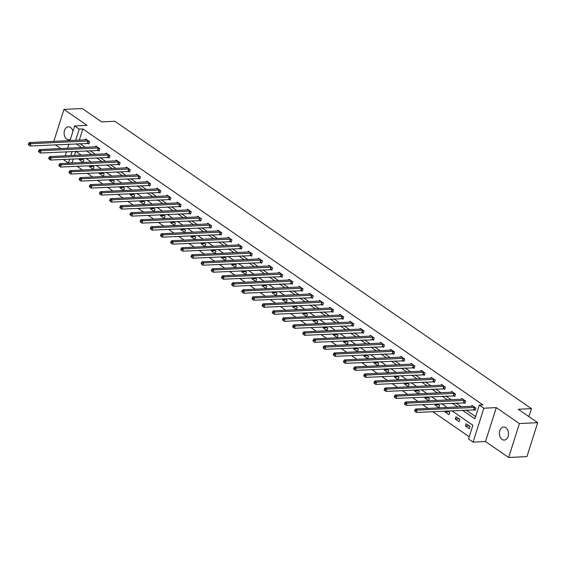 <?xml version="1.0" encoding="UTF-8"?>
<svg xmlns="http://www.w3.org/2000/svg" width="566" height="566" viewBox="0 0 566 566"><rect width="100%" height="100%" fill="white"/><g stroke="black" fill="none" stroke-linecap="round" stroke-linejoin="round"><path stroke-width="0.85" d="M72.957 131.298A6.537 4.563 -92.8 0 0 70.531 127.463A6.537 4.563 -92.8 0 0 68.352 126.798A6.537 4.563 -92.8 0 0 64.17 131.963A6.537 4.563 -92.8 0 0 66.809 139.201A6.537 4.563 -92.8 0 0 68.988 139.866A6.537 4.563 -92.8 0 0 70.354 139.491M502.07 439.428A6.537 4.563 -92.8 0 0 504.249 440.093A6.537 4.563 -92.8 0 0 508.431 434.929A6.537 4.563 -92.8 0 0 505.792 427.691A6.537 4.563 -92.8 0 0 503.613 427.026A6.537 4.563 -92.8 0 0 499.438 432.191A6.537 4.563 -92.8 0 0 502.07 439.428M73.354 158.912L72.101 162.859L68.444 163.036L63.887 159.895L64.05 159.371M55.291 144.783L60.767 148.561M65.458 151.794L66.272 152.36M70 140.601L74.648 125.963L87.079 125.355L63.951 109.401L82.233 108.509L101.654 121.902L114.82 121.258L531.446 408.631L518.279 409.275L537.7 422.668L526.939 456.599L508.65 457.491L519.411 423.559L496.283 407.605L483.845 408.213L473.084 442.145L468.528 438.997L472.886 425.243L451.824 410.711M496.283 407.605L485.522 441.537L508.65 457.491M485.522 441.537L473.084 442.145M77.004 166.241L82.487 170.026M87.171 173.253L92.654 177.038M97.338 180.264L102.814 184.049M107.505 187.275L112.981 191.06M117.664 194.287L123.147 198.072M127.831 201.298L133.314 205.083M137.998 208.309L143.474 212.094M148.165 215.321L153.641 219.106M158.324 222.332L163.807 226.117M168.491 229.343L173.974 233.128M178.658 236.355L184.134 240.14M188.825 243.366L194.301 247.151M198.984 250.377L204.468 254.162M209.151 257.389L214.634 261.174M219.318 264.4L224.794 268.185M229.478 271.411L234.961 275.196M239.644 278.422L245.128 282.208M249.811 285.434L255.287 289.219M259.978 292.445L265.454 296.23M270.138 299.456L275.621 303.235M280.304 306.468L285.788 310.246M290.471 313.479L295.947 317.257M300.638 320.49L306.114 324.268M310.798 327.502L316.281 331.28M320.964 334.513L326.448 338.291M331.131 341.524L336.607 345.302M341.291 348.536L346.774 352.314M351.458 355.547L356.941 359.325M361.624 362.558L367.101 366.336M371.791 369.57L377.267 373.348M381.951 376.581L387.434 380.359M392.118 383.592L397.601 387.37M402.285 390.604L407.761 394.382M412.451 397.615L417.927 401.393M422.611 404.626L428.094 408.404M432.778 411.638L469.228 436.782M63.951 109.401L53.798 141.394M537.7 422.668L519.411 423.559M528.92 416.611L531.446 408.631M75.766 151.32L74.471 155.402M470.063 426.46L466.158 423.764L465.429 426.057L469.341 428.752L470.063 426.46M459.903 419.448L455.991 416.753L455.262 419.045L459.175 421.741L459.903 419.448M445.421 411.022L445.102 412.034L449.008 414.729L449.737 412.437L447.536 410.916M435.254 404.011L434.936 405.023L438.841 407.718L439.57 405.426L437.369 403.905M425.087 396.999L424.769 398.011L428.681 400.707L429.403 398.414L427.203 396.893M414.928 389.988L414.602 391L418.515 393.695L419.243 391.403L417.036 389.882M404.761 382.977L404.442 383.989L408.348 386.684L409.077 384.392L406.876 382.871M394.594 375.966L394.276 376.977L398.181 379.673L398.91 377.38L396.709 375.859M384.434 368.954L384.109 369.966L388.021 372.661L388.75 370.369L386.543 368.848M374.267 361.943L373.942 362.955L377.855 365.65L378.583 363.358L376.376 361.837M364.101 354.932L363.782 355.943L367.688 358.639L368.416 356.347L366.216 354.825M353.934 347.92L353.616 348.932L357.528 351.627L358.25 349.335L356.049 347.814M343.774 340.909L343.449 341.921L347.361 344.616L348.09 342.324L345.883 340.803M333.607 333.898L333.282 334.909L337.195 337.605L337.923 335.313L335.723 333.791M323.441 326.886L323.122 327.898L327.028 330.594L327.756 328.301L325.556 326.78M313.274 319.875L312.956 320.887L316.868 323.582L317.59 321.29L315.389 319.769M303.114 312.864L302.789 313.875L306.701 316.571L307.43 314.279L305.223 312.757M292.947 305.852L292.629 306.864L296.534 309.56L297.263 307.267L295.063 305.746M282.781 298.841L282.462 299.853L286.368 302.548L287.096 300.256L284.896 298.742M272.614 291.83L272.296 292.841L276.208 295.537L276.93 293.245L274.729 291.731M262.454 284.818L262.129 285.83L266.041 288.526L266.77 286.233L264.563 284.719M252.287 277.807L251.969 278.819L255.874 281.514L256.603 279.222L254.403 277.708M242.121 270.796L241.802 271.807L245.708 274.503L246.436 272.211L244.236 270.697M231.961 263.784L231.635 264.796L235.548 267.492L236.277 265.199L234.069 263.685M221.794 256.773L221.469 257.785L225.381 260.48L226.11 258.188L223.903 256.674M211.627 249.762L211.309 250.773L215.214 253.469L215.943 251.177L213.743 249.663M201.461 242.75L201.142 243.762L205.055 246.458L205.776 244.165L203.576 242.651M191.301 235.739L190.975 236.751L194.888 239.446L195.617 237.154L193.409 235.64M181.134 228.728L180.816 229.739L184.721 232.435L185.45 230.143L183.25 228.629M170.967 221.716L170.649 222.728L174.554 225.424L175.283 223.131L173.083 221.617M160.801 214.705L160.482 215.717L164.395 218.412L165.116 216.12L162.916 214.606M150.641 207.694L150.315 208.705L154.228 211.401L154.957 209.109L152.749 207.595M140.474 200.682L140.156 201.694L144.061 204.39L144.79 202.097L142.59 200.583M130.307 193.671L129.989 194.683L133.894 197.378L134.623 195.086L132.423 193.572M120.148 186.66L119.822 187.671L123.735 190.367L124.463 188.075L122.256 186.561M109.981 179.648L109.655 180.66L113.568 183.356L114.297 181.063L112.089 179.549M99.814 172.637L99.496 173.649L103.401 176.344L104.13 174.052L101.93 172.538M89.647 165.626L89.329 166.637L93.241 169.333L93.963 167.041L91.763 165.527M79.488 158.614L79.162 159.626L83.075 162.322L83.803 160.029L81.596 158.515M462.415 410.194L474.924 418.819L479.289 405.065L482.947 404.888L82.862 128.928L79.304 140.149M79.806 143.587L85.289 147.365M89.973 150.598L95.449 154.376M100.132 157.61L105.616 161.388M110.299 164.621L115.782 168.399M120.466 171.632L125.942 175.41M130.633 178.644L136.109 182.422M140.792 185.655L146.276 189.433M150.959 192.666L156.442 196.444M161.126 199.678L166.602 203.456M171.293 206.689L176.769 210.467M181.453 213.7L186.936 217.478M191.619 220.712L197.102 224.49M201.786 227.723L207.262 231.501M211.946 234.734L217.429 238.512M222.113 241.746L227.596 245.524M232.279 248.757L237.755 252.535M242.446 255.768L247.922 259.546M252.606 262.78L258.089 266.558M262.773 269.791L268.256 273.569M272.939 276.802L278.415 280.58M283.106 283.814L288.582 287.592M293.266 290.825L298.749 294.603M303.433 297.836L308.916 301.614M313.599 304.848L319.075 308.626M323.766 311.859L329.242 315.637M333.926 318.87L339.409 322.648M344.093 325.882L349.576 329.66M354.259 332.893L359.735 336.671M364.419 339.904L369.902 343.682M374.586 346.916L380.069 350.694M384.753 353.927L390.229 357.705M394.919 360.938L400.395 364.716M405.079 367.95L410.562 371.728M415.246 374.961L420.729 378.739M425.413 381.972L430.889 385.75M435.579 388.983L441.055 392.762M445.739 395.995L451.222 399.773M455.906 403.006L461.389 406.784M466.073 410.017L475.624 416.604M474.103 409.685L475.157 410.414L475.886 408.121L471.973 405.426L471.704 406.282M463.936 402.674L464.99 403.402L465.719 401.11L461.806 398.414L461.538 399.271M453.769 395.662L454.823 396.391L455.552 394.099L451.647 391.403L451.371 392.259M443.61 388.651L444.664 389.38L445.385 387.087L441.48 384.392L441.211 385.248M433.443 381.64L434.497 382.368L435.226 380.076L431.313 377.38L431.044 378.237M423.276 374.628L424.33 375.357L425.059 373.065L421.146 370.369L420.878 371.225M413.109 367.617L414.163 368.346L414.892 366.053L410.987 363.358L410.711 364.214M402.95 360.606L404.004 361.334L404.732 359.042L400.82 356.347L400.551 357.203M392.783 353.594L393.837 354.323L394.566 352.031L390.653 349.335L390.384 350.191M382.616 346.583L383.67 347.312L384.399 345.019L380.493 342.324L380.218 343.18M372.449 339.572L373.51 340.3L374.232 338.008L370.327 335.313L370.051 336.169M362.29 332.56L363.344 333.289L364.072 330.997L360.16 328.301L359.891 329.157M352.123 325.549L353.177 326.278L353.906 323.985L349.993 321.29L349.724 322.146M341.956 318.538L343.01 319.266L343.739 316.974L339.833 314.279L339.558 315.135M331.796 311.526L332.85 312.255L333.572 309.963L329.667 307.267L329.391 308.123M321.63 304.515L322.684 305.244L323.412 302.952L319.5 300.256L319.231 301.112M311.463 297.504L312.517 298.232L313.246 295.94L309.333 293.245L309.064 294.101M301.296 290.492L302.35 291.221L303.079 288.929L299.173 286.233L298.898 287.089M291.136 283.481L292.19 284.21L292.919 281.918L289.007 279.222L288.738 280.078M280.969 276.47L282.024 277.199L282.752 274.906L278.84 272.211L278.571 273.067M270.803 269.458L271.857 270.187L272.586 267.895L268.673 265.199L268.404 266.055M260.636 262.447L261.697 263.176L262.419 260.884L258.513 258.188L258.238 259.044M250.476 255.436L251.53 256.165L252.259 253.872L248.347 251.177L248.078 252.033M240.309 248.424L241.364 249.153L242.092 246.861L238.18 244.165L237.911 245.021M230.143 241.413L231.197 242.142L231.926 239.85L228.02 237.154L227.744 238.01M219.983 234.402L221.037 235.131L221.759 232.838L217.853 230.143L217.577 230.999M209.816 227.391L210.87 228.119L211.599 225.827L207.687 223.131L207.418 223.987M199.649 220.379L200.704 221.108L201.432 218.816L197.52 216.12L197.251 216.976M189.483 213.368L190.537 214.097L191.266 211.804L187.36 209.109L187.084 209.965M179.323 206.357L180.377 207.085L181.099 204.793L177.193 202.097L176.925 202.953M169.156 199.345L170.21 200.074L170.939 197.782L167.027 195.086L166.758 195.942M158.989 192.334L160.044 193.063L160.772 190.77L156.86 188.075L156.591 188.931M148.823 185.323L149.884 186.051L150.606 183.759L146.7 181.063L146.424 181.919M138.663 178.311L139.717 179.04L140.446 176.748L136.533 174.052L136.264 174.908M128.496 171.3L129.55 172.029L130.279 169.736L126.367 167.041L126.098 167.897M118.329 164.289L119.384 165.017L120.112 162.725L116.207 160.029L115.931 160.886M108.17 157.277L109.224 158.006L109.946 155.714L106.04 153.018L105.764 153.874M98.003 150.266L99.057 150.995L99.786 148.702L95.873 146.007L95.604 146.863M87.836 143.255L88.89 143.983L89.619 141.691L85.707 138.995L85.438 139.852M74.648 125.963L79.212 129.112L75.653 140.326M82.862 128.928L79.212 129.112M479.289 405.065L483.845 408.213M65.168 155.855L66.47 151.745M67.587 148.228L68.889 144.118M72.115 151.469L70.814 155.579M69.696 159.096L68.444 163.036M447.133 407.478L441.657 403.7M436.973 400.466L431.49 396.688M426.806 393.455L421.323 389.677M416.64 386.444L411.164 382.666M406.473 379.432L400.997 375.654M396.313 372.421L390.83 368.643M386.146 365.41L380.663 361.632M375.98 358.398L370.504 354.62M365.82 351.387L360.337 347.609M355.653 344.376L350.17 340.598M345.486 337.364L340.01 333.586M335.32 330.353L329.844 326.575M325.16 323.342L319.677 319.564M314.993 316.33L309.51 312.552M304.826 309.319L299.35 305.541M294.66 302.308L289.184 298.53M284.5 295.296L279.017 291.518M274.333 288.285L268.85 284.507M264.166 281.274L258.69 277.496M254.007 274.262L248.524 270.484M243.84 267.251L238.357 263.473M233.673 260.24L228.197 256.462M223.506 253.228L218.03 249.45M213.347 246.217L207.864 242.439M203.18 239.206L197.697 235.428M193.013 232.194L187.537 228.416M182.846 225.183L177.37 221.405M172.687 218.172L167.203 214.394M162.52 211.16L157.037 207.382M152.353 204.149L146.877 200.371M142.186 197.138L136.71 193.36M132.027 190.126L126.543 186.348M121.86 183.115L116.377 179.337M111.693 176.104L106.217 172.326M101.533 169.093L96.05 165.314M91.367 162.081L85.883 158.303M81.2 155.07L75.724 151.292M76.148 143.764L81.631 147.542M86.315 150.775L91.791 154.553M96.482 157.787L101.958 161.565M106.641 164.798L112.125 168.576M116.808 171.809L122.291 175.587M126.975 178.821L132.451 182.599M137.135 185.832L142.618 189.61M147.302 192.843L152.785 196.621M157.468 199.855L162.944 203.633M167.635 206.866L173.111 210.644M177.795 213.877L183.278 217.655M187.962 220.889L193.445 224.667M198.128 227.9L203.604 231.678M208.295 234.911L213.771 238.689M218.455 241.923L223.938 245.701M228.622 248.934L234.105 252.712M238.788 255.945L244.264 259.723M248.955 262.957L254.431 266.735M259.115 269.968L264.598 273.746M269.282 276.979L274.765 280.757M279.448 283.99L284.924 287.769M289.608 291.002L295.091 294.78M299.775 298.013L305.258 301.791M309.942 305.024L315.418 308.803M320.108 312.036L325.584 315.814M330.268 319.047L335.751 322.825M340.435 326.058L345.918 329.837M350.602 333.07L356.078 336.848M360.768 340.081L366.244 343.859M370.928 347.092L376.411 350.87M381.095 354.104L386.578 357.882M391.262 361.115L396.738 364.893M401.421 368.126L406.904 371.904M411.588 375.138L417.071 378.916M421.755 382.149L427.231 385.927M431.922 389.16L437.398 392.938M442.081 396.172L447.565 399.95M452.248 403.183L457.731 406.961M469.214 425.873L465.429 426.057M459.047 418.861L455.262 419.045M448.88 411.85L445.102 412.034M438.721 404.839L434.936 405.023M428.554 397.827L424.769 398.011M418.387 390.816L414.602 391M408.22 383.805L404.442 383.989M398.061 376.793L394.276 376.977M387.894 369.782L384.109 369.966M377.727 362.771L373.942 362.955M367.56 355.759L363.782 355.943M357.401 348.748L353.616 348.932M347.234 341.737L343.449 341.921M337.067 334.725L333.282 334.909M326.9 327.714L323.122 327.898M316.741 320.703L312.956 320.887M306.574 313.691L302.789 313.875M296.407 306.68L292.629 306.864M286.247 299.669L282.462 299.853M276.081 292.657L272.296 292.841M265.914 285.646L262.129 285.83M255.747 278.635L251.969 278.819M245.587 271.623L241.802 271.807M235.421 264.612L231.635 264.796M225.254 257.601L221.469 257.785M215.087 250.589L211.309 250.773M204.927 243.578L201.142 243.762M194.761 236.567L190.975 236.751M184.594 229.555L180.816 229.739M174.434 222.544L170.649 222.728M164.267 215.533L160.482 215.717M154.101 208.521L150.315 208.705M143.934 201.51L140.156 201.694M133.774 194.499L129.989 194.683M123.607 187.488L119.822 187.671M113.441 180.476L109.655 180.66M103.274 173.465L99.496 173.649M93.114 166.454L89.329 166.637M82.947 159.442L79.162 159.626M474.832 407.393L417.163 410.145L415.536 409.02L473.027 406.155M475.327 409.869L416.435 412.437L414.567 411.008L415.218 411.461L415.508 410.541L414.857 410.088L414.567 411.008M415.508 410.541L417.163 410.145L416.435 412.437L415.218 411.461M415.536 409.02L414.857 410.088M464.665 400.381L407.004 403.133L405.369 402.009L462.861 399.143M465.167 402.858L406.275 405.426L404.4 403.997L405.051 404.449L405.341 403.53L404.69 403.077L404.4 403.997M405.341 403.53L407.004 403.133L406.275 405.426L405.051 404.449M405.369 402.009L404.69 403.077M454.498 393.37L396.837 396.122L395.21 394.997L452.701 392.132M455 395.846L396.108 398.414L394.233 396.985L394.884 397.438L395.181 396.518L394.523 396.066L394.233 396.985M395.181 396.518L396.837 396.122L396.108 398.414L394.884 397.438M395.21 394.997L394.523 396.066M444.331 386.359L386.67 389.111L385.043 387.986L442.534 385.121M444.834 388.835L385.941 391.403L384.073 389.974L384.724 390.427L385.014 389.507L384.364 389.054L384.073 389.974M385.014 389.507L386.67 389.111L385.941 391.403L384.724 390.427M385.043 387.986L384.364 389.054M434.172 379.347L376.503 382.1L374.876 380.975L432.367 378.109M434.674 381.824L375.782 384.392L373.907 382.963L374.558 383.415L374.848 382.496L374.197 382.043L373.907 382.963M374.848 382.496L376.503 382.1L375.782 384.392L374.558 383.415M374.876 380.975L374.197 382.043M424.005 372.336L366.343 375.088L364.709 373.963L422.208 371.098M424.507 374.812L365.615 377.38L363.74 375.951L364.391 376.404L364.681 375.484L364.03 375.032L363.74 375.951M364.681 375.484L366.343 375.088L365.615 377.38L364.391 376.404M364.709 373.963L364.03 375.032M413.838 365.325L356.177 368.077L354.549 366.952L412.041 364.087M414.34 367.801L355.448 370.369L353.573 368.94L354.224 369.393L354.521 368.473L353.863 368.02L353.573 368.94M354.521 368.473L356.177 368.077L355.448 370.369L354.224 369.393M354.549 366.952L353.863 368.02M403.671 358.313L346.01 361.066L344.383 359.941L401.874 357.075M404.174 360.79L345.281 363.358L343.413 361.929L344.064 362.382L344.354 361.462L343.704 361.009L343.413 361.929M344.354 361.462L346.01 361.066L345.281 363.358L344.064 362.382M344.383 359.941L343.704 361.009M393.512 351.302L335.843 354.054L334.216 352.929L391.707 350.064M394.014 353.778L335.122 356.347L333.247 354.917L333.898 355.37L334.188 354.45L333.537 353.998L333.247 354.917M334.188 354.45L335.843 354.054L335.122 356.347L333.898 355.37M334.216 352.929L333.537 353.998M383.345 344.291L325.683 347.043L324.049 345.918L381.548 343.053M383.847 346.767L324.955 349.335L323.08 347.906L323.731 348.359L324.021 347.439L323.37 346.986L323.08 347.906M324.021 347.439L325.683 347.043L324.955 349.335L323.731 348.359M324.049 345.918L323.37 346.986M373.178 337.279L315.517 340.032L313.889 338.907L371.381 336.041M373.68 339.756L314.788 342.324L312.913 340.895L313.571 341.348L313.861 340.428L313.21 339.975L312.913 340.895M313.861 340.428L315.517 340.032L314.788 342.324L313.571 341.348M313.889 338.907L313.21 339.975M363.018 330.268L305.35 333.02L303.723 331.895L361.214 329.03M363.513 332.744L304.621 335.313L302.753 333.883L303.404 334.336L303.694 333.416L303.043 332.964L302.753 333.883M303.694 333.416L305.35 333.02L304.621 335.313L303.404 334.336M303.723 331.895L303.043 332.964M352.851 323.257L295.19 326.009L293.556 324.884L351.047 322.019M353.354 325.733L294.462 328.301L292.587 326.872L293.238 327.325L293.528 326.405L292.877 325.952L292.587 326.872M293.528 326.405L295.19 326.009L294.462 328.301L293.238 327.325M293.556 324.884L292.877 325.952M342.685 316.245L285.023 318.998L283.396 317.873L340.888 315.007M343.187 318.722L284.295 321.29L282.42 319.861L283.071 320.314L283.361 319.394L282.71 318.941L282.42 319.861M283.361 319.394L285.023 318.998L284.295 321.29L283.071 320.314M283.396 317.873L282.71 318.941M332.518 309.234L274.857 311.986L273.229 310.861L330.721 307.996M333.02 311.71L274.128 314.279L272.26 312.849L272.911 313.302L273.201 312.382L272.55 311.93L272.26 312.849M273.201 312.382L274.857 311.986L274.128 314.279L272.911 313.302M273.229 310.861L272.55 311.93M322.358 302.223L264.69 304.975L263.063 303.85L320.554 300.985M322.853 304.699L263.968 307.267L262.093 305.838L262.744 306.291L263.034 305.371L262.383 304.925L262.093 305.838M263.034 305.371L264.69 304.975L263.968 307.267L262.744 306.291M263.063 303.85L262.383 304.925M312.191 295.211L254.53 297.964L252.896 296.839L310.387 293.973M312.694 297.688L253.801 300.256L251.927 298.827L252.578 299.28L252.868 298.36L252.217 297.914L251.927 298.827M252.868 298.36L254.53 297.964L253.801 300.256L252.578 299.28M252.896 296.839L252.217 297.914M302.025 288.2L244.363 290.952L242.736 289.827L300.228 286.962M302.527 290.676L243.635 293.245L241.76 291.815L242.411 292.268L242.708 291.349L242.05 290.903L241.76 291.815M242.708 291.349L244.363 290.952L243.635 293.245L242.411 292.268M242.736 289.827L242.05 290.903M291.858 281.189L234.197 283.941L232.569 282.816L290.061 279.951M292.36 283.665L233.468 286.233L231.6 284.804L232.251 285.257L232.541 284.337L231.89 283.891L231.6 284.804M232.541 284.337L234.197 283.941L233.468 286.233L232.251 285.257M232.569 282.816L231.89 283.891M281.698 274.177L224.03 276.93L222.403 275.805L279.894 272.939M282.201 276.654L223.308 279.222L221.433 277.793L222.084 278.246L222.374 277.326L221.723 276.88L221.433 277.793M222.374 277.326L224.03 276.93L223.308 279.222L222.084 278.246M222.403 275.805L221.723 276.88M271.531 267.166L213.87 269.918L212.236 268.793L269.734 265.928M272.034 269.642L213.141 272.211L211.267 270.781L211.917 271.234L212.208 270.315L211.557 269.869L211.267 270.781M212.208 270.315L213.87 269.918L213.141 272.211L211.917 271.234M212.236 268.793L211.557 269.869M261.365 260.155L203.703 262.907L202.076 261.782L259.568 258.917M261.867 262.631L202.975 265.199L201.1 263.77L201.758 264.223L202.048 263.303L201.397 262.857L201.1 263.77M202.048 263.303L203.703 262.907L202.975 265.199L201.758 264.223M202.076 261.782L201.397 262.857M251.205 253.144L193.537 255.896L191.909 254.771L249.401 251.905M251.7 255.62L192.808 258.188L190.94 256.759L191.591 257.212L191.881 256.292L191.23 255.846L190.94 256.759M191.881 256.292L193.537 255.896L192.808 258.188L191.591 257.212M191.909 254.771L191.23 255.846M241.038 246.132L183.37 248.884L181.743 247.759L239.234 244.894M241.54 248.608L182.648 251.177L180.773 249.748L181.424 250.2L181.714 249.281L181.063 248.835L180.773 249.748M181.714 249.281L183.37 248.884L182.648 251.177L181.424 250.2M181.743 247.759L181.063 248.835M230.871 239.121L173.21 241.873L171.583 240.748L229.074 237.883M231.374 241.597L172.481 244.165L170.607 242.736L171.257 243.189L171.548 242.269L170.897 241.824L170.607 242.736M171.548 242.269L173.21 241.873L172.481 244.165L171.257 243.189M171.583 240.748L170.897 241.824M220.705 232.11L163.043 234.862L161.416 233.737L218.908 230.871M221.207 234.586L162.315 237.154L160.44 235.725L161.098 236.178L161.388 235.258L160.737 234.812L160.44 235.725M161.388 235.258L163.043 234.862L162.315 237.154L161.098 236.178M161.416 233.737L160.737 234.812M210.545 225.098L152.877 227.85L151.249 226.725L208.741 223.86M211.04 227.574L152.148 230.143L150.28 228.714L150.931 229.166L151.221 228.247L150.57 227.801L150.28 228.714M151.221 228.247L152.877 227.85L152.148 230.143L150.931 229.166M151.249 226.725L150.57 227.801M200.378 218.087L142.717 220.839L141.083 219.714L198.574 216.849M200.88 220.563L141.988 223.131L140.113 221.702L140.764 222.155L141.054 221.235L140.403 220.79L140.113 221.702M141.054 221.235L142.717 220.839L141.988 223.131L140.764 222.155M141.083 219.714L140.403 220.79M190.211 211.076L132.55 213.828L130.923 212.703L188.414 209.837M190.714 213.552L131.821 216.12L129.947 214.691L130.597 215.144L130.895 214.224L130.237 213.778L129.947 214.691M130.895 214.224L132.55 213.828L131.821 216.12L130.597 215.144M130.923 212.703L130.237 213.778M180.045 204.064L122.383 206.816L120.756 205.691L178.248 202.826M180.547 206.54L121.655 209.109L119.787 207.68L120.438 208.132L120.728 207.213L120.077 206.767L119.787 207.68M120.728 207.213L122.383 206.816L121.655 209.109L120.438 208.132M120.756 205.691L120.077 206.767M169.885 197.053L112.217 199.805L110.589 198.68L168.081 195.815M170.387 199.529L111.495 202.097L109.62 200.668L110.271 201.121L110.561 200.201L109.91 199.756L109.62 200.668M110.561 200.201L112.217 199.805L111.495 202.097L110.271 201.121M110.589 198.68L109.91 199.756M159.718 190.042L102.057 192.794L100.423 191.669L157.921 188.803M160.22 192.518L101.328 195.086L99.453 193.657L100.104 194.11L100.394 193.19L99.743 192.744L99.453 193.657M100.394 193.19L102.057 192.794L101.328 195.086L100.104 194.11M100.423 191.669L99.743 192.744M149.551 183.03L91.89 185.782L90.263 184.657L147.754 181.792M150.054 185.506L91.161 188.075L89.287 186.646L89.937 187.098L90.235 186.179L89.577 185.733L89.287 186.646M90.235 186.179L91.89 185.782L91.161 188.075L89.937 187.098M90.263 184.657L89.577 185.733M139.385 176.019L81.723 178.771L80.096 177.646L137.588 174.781M139.887 178.495L80.995 181.063L79.127 179.634L79.778 180.087L80.068 179.167L79.417 178.722L79.127 179.634M80.068 179.167L81.723 178.771L80.995 181.063L79.778 180.087M80.096 177.646L79.417 178.722M129.225 169.008L71.557 171.76L69.929 170.635L127.421 167.769M129.727 171.484L70.835 174.052L68.96 172.623L69.611 173.076L69.901 172.156L69.25 171.71L68.96 172.623M69.901 172.156L71.557 171.76L70.835 174.052L69.611 173.076M69.929 170.635L69.25 171.71M119.058 161.996L61.397 164.748L59.763 163.624L117.261 160.758M119.56 164.473L60.668 167.041L58.793 165.612L59.444 166.064L59.734 165.145L59.083 164.699L58.793 165.612M59.734 165.145L61.397 164.748L60.668 167.041L59.444 166.064M59.763 163.624L59.083 164.699M108.891 154.985L51.23 157.737L49.603 156.612L107.094 153.747M109.394 157.461L50.501 160.029L48.626 158.6L49.284 159.053L49.575 158.133L48.924 157.688L48.626 158.6M49.575 158.133L51.23 157.737L50.501 160.029L49.284 159.053M49.603 156.612L48.924 157.688M98.732 147.974L41.063 150.726L39.436 149.601L96.928 146.736M99.227 150.45L40.335 153.018L38.467 151.589L39.118 152.042L39.408 151.122L38.757 150.676L38.467 151.589M39.408 151.122L41.063 150.726L40.335 153.018L39.118 152.042M39.436 149.601L38.757 150.676M88.565 140.962L30.904 143.714L29.269 142.59L86.761 139.724M89.067 143.439L30.175 146.007L28.3 144.578L28.951 145.03L29.241 144.111L28.59 143.665L28.3 144.578M29.241 144.111L30.904 143.714L30.175 146.007L28.951 145.03M29.269 142.59L28.59 143.665M474.683 407.371L473.954 409.664M474.365 407.35L473.636 409.642M464.516 400.36L463.787 402.652M464.198 400.339L463.469 402.631M454.357 393.349L453.628 395.641M454.031 393.328L453.302 395.62M444.19 386.337L443.461 388.63M443.871 386.316L443.143 388.609M434.023 379.326L433.294 381.618M433.705 379.305L432.976 381.597M423.856 372.315L423.135 374.607M423.538 372.294L422.809 374.586M413.696 365.303L412.968 367.596M413.371 365.282L412.649 367.575M403.53 358.292L402.801 360.584M403.211 358.271L402.483 360.563M393.363 351.281L392.634 353.573M393.045 351.26L392.316 353.552M383.196 344.27L382.475 346.562M382.878 344.248L382.149 346.541M373.036 337.258L372.308 339.55M372.711 337.237L371.989 339.529M362.87 330.247L362.141 332.539M362.551 330.226L361.823 332.518M352.703 323.236L351.974 325.528M352.385 323.214L351.656 325.507M342.536 316.224L341.814 318.517M342.218 316.203L341.489 318.495M332.376 309.213L331.648 311.505M332.058 309.192L331.329 311.484M322.21 302.202L321.481 304.494M321.891 302.18L321.163 304.473M312.043 295.19L311.321 297.483M311.725 295.169L310.996 297.461M301.883 288.179L301.154 290.471M301.558 288.158L300.836 290.45M291.716 281.168L290.988 283.46M291.398 281.146L290.669 283.439M281.55 274.156L280.821 276.449M281.231 274.135L280.503 276.434M271.383 267.145L270.661 269.437M271.064 267.124L270.336 269.423M261.223 260.134L260.494 262.426M260.898 260.112L260.176 262.412M251.056 253.122L250.328 255.415M250.738 253.101L250.009 255.4M240.89 246.111L240.161 248.403M240.571 246.09L239.843 248.389M230.723 239.1L230.001 241.392M230.404 239.078L229.676 241.378M220.563 232.088L219.834 234.381M220.238 232.067L219.516 234.366M210.396 225.077L209.668 227.369M210.078 225.056L209.349 227.355M200.23 218.066L199.501 220.358M199.911 218.052L199.182 220.344M190.07 211.054L189.341 213.347M189.744 211.04L189.016 213.332M179.903 204.043L179.174 206.335M179.585 204.029L178.856 206.321M169.736 197.032L169.008 199.324M169.418 197.018L168.689 199.31M159.57 190.02L158.848 192.313M159.251 190.006L158.522 192.299M149.41 183.009L148.681 185.301M149.084 182.995L148.363 185.287M139.243 175.998L138.514 178.29M138.925 175.984L138.196 178.276M129.076 168.986L128.348 171.279M128.758 168.972L128.029 171.265M118.91 161.975L118.188 164.267M118.591 161.961L117.862 164.253M108.75 154.964L108.021 157.256M108.424 154.95L107.703 157.242M98.583 147.952L97.854 150.245M98.265 147.938L97.536 150.231M88.416 140.941L87.688 143.233M88.098 140.927L87.369 143.219"/></g></svg>
